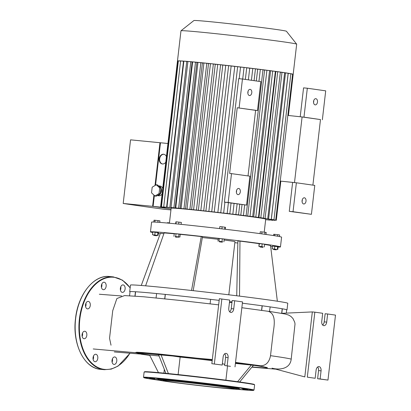 <?xml version="1.0" encoding="UTF-8"?>
<svg xmlns="http://www.w3.org/2000/svg" width="411" height="411" viewBox="0 0 411 411"><rect width="100%" height="100%" fill="white"/><g stroke="black" fill="none" stroke-linecap="round" stroke-linejoin="round"><path stroke-width="0.62" d="M287.834 115.429L303.976 117.15L307.32 88.231L303.559 87.862L300.215 116.765M296.382 182.787L314.769 185.397L311.42 214.316L293.033 211.706L296.382 182.787L280.24 181.081L294.497 182.602L302.095 116.965L320.482 119.58L312.894 185.135M255.611 110.359L237.224 107.749L257.492 110.544L255.611 110.359L248.028 175.913M231.511 173.565L228.167 202.484L246.554 205.099L249.898 176.18L229.631 173.38L237.224 107.749M246.554 205.099L224.401 202.114L238.688 78.645L242.454 79.01L239.104 107.929M257.492 110.544L260.841 81.625L242.454 79.01M238.714 188.459A3.108 1.983 -84.4 0 1 240.322 191.783A3.108 1.983 -84.4 0 1 238.051 194.639A3.108 1.983 -84.4 0 1 236.382 191.356A3.108 1.983 -84.4 0 1 238.657 188.454A3.108 1.983 -84.4 0 1 238.714 188.459M250.181 89.357A3.108 1.983 -84.4 0 1 251.789 92.681A3.108 1.983 -84.4 0 1 249.518 95.537A3.108 1.983 -84.4 0 1 247.848 92.254A3.108 1.983 -84.4 0 1 250.124 89.351A3.108 1.983 -84.4 0 1 250.181 89.357M247.848 93.184A3.108 1.983 95.6 0 0 248.033 91.334M236.382 192.286A3.108 1.983 95.6 0 0 236.566 190.437M228.167 202.484L224.401 202.114M293.033 211.706L289.272 211.336L292.617 182.417M303.976 117.15L320.482 119.58M311.42 214.316L289.272 211.336M307.32 88.231L325.707 90.846L322.363 119.765M304.407 197.799A3.108 1.983 95.6 0 0 304.356 197.794A3.108 1.983 95.6 0 0 302.08 200.691A3.108 1.983 95.6 0 0 303.75 203.979A3.108 1.983 95.6 0 0 306.02 201.123A3.108 1.983 95.6 0 0 304.407 197.799M313.727 100.674A3.108 1.983 -84.4 0 1 313.547 102.524M315.874 98.697A3.108 1.983 95.6 0 0 315.823 98.686A3.108 1.983 95.6 0 0 313.547 101.589A3.108 1.983 95.6 0 0 315.216 104.877A3.108 1.983 95.6 0 0 317.487 102.015A3.108 1.983 95.6 0 0 315.874 98.697M302.26 199.777A3.108 1.983 -84.4 0 1 302.08 201.626M224.113 240.024A19.63 0.421 6.6 0 1 230.514 240.872A19.63 0.421 6.6 0 1 234.958 241.658L228.814 294.805M202.335 237.573A19.63 0.421 6.6 0 1 218.195 239.3M236.726 295.771L237.871 240.974L239.973 241.118A57.257 1.233 6.6 0 1 259.141 243.661M264.581 244.458A57.257 1.233 6.6 0 1 270.53 245.465L277.353 301.222M239.973 241.118L239.521 296.12M258.873 246.374L259.433 243.615L259.146 243.651L258.873 246.374A57.941 1.248 6.6 0 1 259.86 246.513L259.932 246.523M145.602 285.83L164.138 232.934A57.257 1.233 6.6 0 1 174.233 233.782M180.224 234.357A57.257 1.233 6.6 0 1 201.251 236.561L191.531 290.479M178.544 236.931A57.941 1.248 6.6 0 1 178.908 236.967L179.915 237.055L180.229 234.321L178.985 234.121L178.672 236.849L179.915 237.055M201.251 236.561L202.469 236.803L193.18 290.664M163.861 233.725L160.388 233.345L141.271 285.47M234.84 242.696A52.346 1.125 -173.4 0 0 237.83 243.014M275.755 249.816L273.628 249.549L275.755 249.816M276.228 249.852L276.593 249.564L273.341 249.189L273.628 249.549M273.341 249.189L276.593 249.564M273.361 249.04L272.18 248.83L272.493 246.102L274.81 246.328L274.497 249.061L276.608 249.41M272.18 248.83L274.497 249.061M274.81 246.328L277.625 246.677L277.307 249.405M277.625 246.677L278.119 246.8L277.8 249.528M274.61 235.724L274.764 234.352L273.716 234.291L273.567 235.565M277.548 236.212L277.728 234.686L274.764 234.352M279.449 236.566L279.634 234.953L277.728 234.686M262.793 247.34L260.199 247.037L262.793 247.34M263.153 247.052L259.911 246.672L260.199 247.037M259.911 246.672L263.179 246.857M259.433 243.615L262.167 243.908L261.848 246.636L263.179 246.903M259.115 246.348L261.848 246.636M262.167 243.908L264.607 244.226L264.294 246.954M260.04 233.628L260.255 231.758L262.002 231.907L261.776 233.864M264.756 234.275L264.987 232.261L262.002 231.907M266.004 234.45L266.23 232.462L264.987 232.261M221.883 242.115L219.582 241.868L221.883 242.115M222.181 242.171L222.541 241.879L222.171 241.817L219.294 241.504L219.582 241.868M219.294 241.504L222.541 241.879M219.31 241.355L222.562 241.735M219.032 241.226L219.346 238.498L218.292 238.437L217.979 241.165M219.346 238.498L222.31 238.827L221.991 241.56M222.31 238.827L224.216 239.099L223.903 241.832M219.582 228.588L219.813 226.595L222.13 226.821L221.894 228.855M225.207 229.246L225.439 227.288L222.13 226.821M224.709 229.189L224.94 227.17M176.992 237.209L175.564 237.07L176.992 237.209M178.163 237.373L178.528 237.085L177.059 236.88L175.276 236.705L175.564 237.07M175.276 236.705L178.528 237.085M175.297 236.566L178.672 236.849M175.682 236.5L175.995 233.767L174.254 233.618L173.935 236.351M175.995 233.767L178.985 234.121M175.651 223.82L175.877 221.853L176.165 221.822L175.934 223.846M181.117 224.365L181.343 222.433L176.165 221.822M178.667 224.118L178.898 222.115M154.413 235.488L156.54 235.755L154.413 235.488M156.54 235.755L156.899 235.467L154.243 235.133L153.652 235.092L153.94 235.457M153.652 235.092L156.899 235.467M153.668 234.943L152.486 234.738L152.805 232.01L155.122 232.236L158.425 232.703L158.112 235.431L156.92 235.318M152.486 234.738L158.112 235.431M155.122 232.236L154.803 234.964M157.932 232.58L157.619 235.313M159.766 222.397L159.946 220.861L155.075 220.255L154.022 220.198L153.812 222.027M157.845 222.253L158.035 220.589M154.865 222.074L155.075 220.255M169.45 222.87L167.426 222.69L167.385 223.039M169.127 223.199L169.168 222.839M160.233 233.761A65.436 1.408 6.6 0 1 158.338 233.474M152.743 232.523A65.436 1.408 6.6 0 1 150.457 231.881A65.436 1.408 6.6 0 1 215.621 238.005A65.436 1.408 6.6 0 1 280.461 246.924A65.436 1.408 6.6 0 1 278.093 247.026M272.426 246.672A65.436 1.408 6.6 0 1 270.664 246.533M280.461 246.924L281.586 237.178A65.436 1.408 -173.4 0 0 216.751 228.259A65.436 1.408 -173.4 0 0 151.587 222.135L150.457 231.881M286.662 310.033A79.174 1.706 -173.4 0 0 287.006 309.915L287.772 303.287A79.174 1.706 -173.4 0 0 209.317 292.493A79.174 1.706 -173.4 0 0 130.472 285.085L129.701 291.712A79.174 1.706 -173.4 0 0 130.01 291.908M287.006 309.915A79.174 1.706 -173.4 0 0 242.377 303.205M232.01 301.915A79.174 1.706 -173.4 0 0 229.538 301.612M219.166 300.369A79.174 1.706 -173.4 0 0 129.701 291.712M83.073 332.103A3.761 2.399 95.6 0 0 82.097 336.152A3.761 2.399 95.6 0 0 84.08 338.731A3.761 2.399 95.6 0 0 86.834 335.217A3.761 2.399 95.6 0 0 84.815 331.24A3.761 2.399 95.6 0 0 83.073 332.103M82.483 333.095A3.761 2.399 -84.4 0 1 82.154 336.46M93.05 357.657A3.761 2.399 95.6 0 0 95.059 361.737A3.761 2.399 95.6 0 0 97.813 358.228A3.761 2.399 95.6 0 0 95.789 354.251A3.761 2.399 95.6 0 0 93.05 357.657M93.456 356.106A3.761 2.399 -84.4 0 1 93.127 359.466M112.414 363.093A3.761 2.399 95.6 0 0 114.032 364.434A3.761 2.399 95.6 0 0 116.786 360.925A3.761 2.399 95.6 0 0 114.761 356.948A3.761 2.399 95.6 0 0 112.352 358.993A3.761 2.399 95.6 0 0 112.414 363.093M112.429 358.798A3.761 2.399 -84.4 0 1 112.1 362.163M125.108 288.979A3.761 2.399 95.6 0 0 123.1 284.9A3.761 2.399 95.6 0 0 120.346 288.409A3.761 2.399 95.6 0 0 122.37 292.391A3.761 2.399 95.6 0 0 125.108 288.979M120.767 286.755A3.761 2.399 -84.4 0 1 120.844 288.563A3.761 2.399 -84.4 0 1 120.438 290.12M105.745 283.544A3.761 2.399 95.6 0 0 104.127 282.203A3.761 2.399 95.6 0 0 101.373 285.712A3.761 2.399 95.6 0 0 103.392 289.693A3.761 2.399 95.6 0 0 105.807 287.643A3.761 2.399 95.6 0 0 105.745 283.544M101.789 284.058A3.761 2.399 -84.4 0 1 101.46 287.423M88.334 301.407A3.761 2.399 95.6 0 0 88.267 301.397A3.761 2.399 95.6 0 0 85.514 304.911A3.761 2.399 95.6 0 0 87.538 308.887A3.761 2.399 95.6 0 0 90.281 305.43A3.761 2.399 95.6 0 0 88.334 301.407M85.935 303.251A3.761 2.399 -84.4 0 1 85.606 306.616M175.189 380.334L182.612 381.182L175.189 380.334M199.849 383.057L207.087 383.925L199.849 383.057M224.216 386.032L230.33 386.802L224.216 386.032M241.75 388.457L246.102 389.042L241.75 388.457M247.756 389.69L242.706 389.181L247.756 389.69M158.687 380.041L158.112 379.317A40.895 0.879 -173.4 0 1 172.908 380.324A40.895 0.879 -173.4 0 1 216.51 385.256A40.895 0.879 -173.4 0 1 239.346 388.714L238.621 389.289A40.242 0.868 -173.4 0 0 216.15 385.888A40.242 0.868 -173.4 0 0 173.247 381.033A40.242 0.868 -173.4 0 0 158.687 380.041A40.242 0.868 -173.4 0 0 198.554 385.508A40.242 0.868 -173.4 0 0 238.621 389.289L241.478 389.546L238.786 389.16M158.446 379.733L151.361 378.952L158.502 379.81M149.707 378.3L154.752 378.808L149.707 378.3M156.832 378.598L163.455 379.312L156.832 378.598M176.021 381.429A35.839 0.771 -173.4 0 0 163.049 380.524A35.839 0.771 -173.4 0 0 198.564 385.41A35.839 0.771 -173.4 0 0 234.26 388.765A35.839 0.771 -173.4 0 0 213.89 385.708A35.839 0.771 -173.4 0 0 176.021 381.429M232.189 24.008L234.398 24.259M264.216 232.169L265.727 219.14A47.604 1.022 -173.4 0 0 218.554 212.651A47.604 1.022 -173.4 0 0 171.151 208.197L169.409 223.224M269.544 219.988L265.773 219.7A54.149 1.166 6.6 0 1 265.66 219.69M272.806 220.198L269.097 219.921A54.149 1.166 6.6 0 1 267.361 219.813L269.529 220.121M275.082 220.281L271.399 219.998A54.149 1.166 6.6 0 1 270.263 219.977L272.791 220.337M275.334 71.488A54.149 1.166 6.6 0 1 275.807 71.555L277.708 71.74L260.81 217.763L263.466 218.097L260.975 217.871A54.149 1.166 6.6 0 1 263.343 218.215L265.064 218.477A54.149 1.166 6.6 0 1 266.991 218.78L268.347 219.001A54.149 1.166 6.6 0 1 269.796 219.258L273.967 219.741L270.741 219.443A54.149 1.166 6.6 0 1 271.625 219.644L275.724 220.121L272.061 219.777A54.149 1.166 6.6 0 1 272.226 219.89A54.149 1.166 6.6 0 1 272.216 219.911L275.067 220.409M154.372 195.456L153.108 206.389L164.734 207.524A54.149 1.166 6.6 0 1 164.652 207.447A54.149 1.166 6.6 0 1 164.657 207.427L160.598 206.959L164.708 207.339L161.441 206.867L178.359 60.838A58.239 1.254 6.6 0 1 180.701 60.915A58.239 1.254 6.6 0 1 184.056 61.131A58.239 1.254 6.6 0 1 188.212 61.465A58.239 1.254 6.6 0 1 193.067 61.897A58.239 1.254 6.6 0 1 198.559 62.421A58.239 1.254 6.6 0 1 204.678 63.032A58.239 1.254 6.6 0 1 211.434 63.736A58.239 1.254 6.6 0 1 218.888 64.537A58.239 1.254 6.6 0 1 227.144 65.452A58.239 1.254 6.6 0 1 236.417 66.51A58.239 1.254 6.6 0 1 245.367 67.563A58.239 1.254 6.6 0 1 254.358 68.652A58.239 1.254 6.6 0 1 262.115 69.623A58.239 1.254 6.6 0 1 268.897 70.502A58.239 1.254 6.6 0 1 274.836 71.293A58.239 1.254 6.6 0 1 279.994 72.007A58.239 1.254 6.6 0 1 284.397 72.649A58.239 1.254 6.6 0 1 288.019 73.22A58.239 1.254 6.6 0 1 290.798 73.703A58.239 1.254 6.6 0 1 292.601 74.093A58.239 1.254 6.6 0 1 293.182 74.34A58.239 1.254 6.6 0 1 293.177 74.36L288.414 115.491M269.57 70.702A54.149 1.166 6.6 0 1 270.602 70.841L272.688 71.041L255.796 217.065L258.452 217.404L256.115 217.188A54.149 1.166 6.6 0 1 258.909 217.578L275.807 71.555M165.489 207.201L165.474 207.339A54.149 1.166 6.6 0 1 166.609 207.36L163.717 206.939L180.609 60.915L183.851 61.275M262.978 69.839A54.149 1.166 6.6 0 1 264.592 70.045L266.919 70.271L250.027 216.294L252.683 216.633L250.474 216.433A54.149 1.166 6.6 0 1 253.705 216.864L270.602 70.841M167.796 207.278L167.78 207.416A54.149 1.166 6.6 0 1 169.517 207.524L166.974 207.149L183.871 61.126L187.894 61.599M244.653 204.914L243.435 215.446L246.091 215.78L243.985 215.59A54.149 1.166 6.6 0 1 247.699 216.068L264.592 70.045M171.12 207.498L171.104 207.637A54.149 1.166 6.6 0 1 173.303 207.812L171.017 207.473L187.914 61.45L192.122 61.948A54.149 1.166 6.6 0 1 192.615 61.994M237.121 203.923L235.893 214.501L238.555 214.84L236.52 214.655A54.149 1.166 6.6 0 1 240.795 215.189L242.017 204.621M255.442 68.884A54.149 1.166 6.6 0 1 257.692 69.166L256.325 80.982M192.122 61.948L175.23 207.971A54.149 1.166 6.6 0 1 177.824 208.202L175.733 207.894L192.631 61.871L196.946 62.385A54.149 1.166 6.6 0 1 197.958 62.482M228.403 202.685L227.16 213.443L229.816 213.777L227.822 213.602A54.149 1.166 6.6 0 1 232.826 214.203L234.07 203.491M246.703 67.815A54.149 1.166 6.6 0 1 249.724 68.18L248.372 79.852M196.946 62.385L180.049 208.408A54.149 1.166 6.6 0 1 183.008 208.69L185.515 208.932A54.149 1.166 6.6 0 1 188.829 209.266L191.618 209.548A54.149 1.166 6.6 0 1 195.292 209.934L198.385 210.262A54.149 1.166 6.6 0 1 202.448 210.699L205.88 211.074A54.149 1.166 6.6 0 1 210.411 211.583L214.259 212.014A54.149 1.166 6.6 0 1 219.392 212.605L223.641 213.098L224.904 202.186M214.259 212.014L231.157 65.991A54.149 1.166 6.6 0 1 234.753 66.407M185.515 208.932L202.412 62.909A54.149 1.166 6.6 0 1 203.902 63.058M205.88 211.074L222.777 65.051A54.149 1.166 6.6 0 1 225.742 65.385M191.618 209.548L208.516 63.53A54.149 1.166 6.6 0 1 210.473 63.731M163.912 154.279A4.906 3.781 -81.9 0 0 159.668 158.79A4.906 3.781 -81.9 0 0 162.535 163.984M165.777 162.201A4.906 3.781 98.1 0 1 162.33 163.958A4.906 3.781 98.1 0 1 159.252 158.733A4.906 3.781 98.1 0 1 163.706 154.243A4.906 3.781 98.1 0 1 166.424 156.601M156.272 184.755L157.511 184.929L160.948 188.115L160.295 193.74L156.206 196.186L154.968 196.011L151.531 192.831L152.183 187.2L156.272 184.755L159.709 187.935L159.057 193.566L154.968 196.011M160.948 188.115L159.709 187.935M160.295 193.74L159.057 193.566M160.829 189.117A4.254 3.278 98.1 0 1 160.403 192.81M162.741 188.413A4.906 3.781 98.1 0 0 160.028 186.055L158.487 185.834A4.906 3.781 98.1 0 1 161.441 191.115A4.906 3.781 98.1 0 1 157.254 195.559M162.093 194.013A4.906 3.781 98.1 0 1 158.646 195.77L157.238 195.569M160.393 143.434L155.466 185.238M155.014 185.505L159.966 142.72L160.465 142.787M159.966 142.72L130.554 139.843L123.192 203.466L152.604 206.337L153.914 195.035M167.94 143.496L160.47 142.766L155.558 185.181M154.295 195.384L153.092 205.747M171.063 208.963L152.604 206.337M170.95 209.929L163.645 209.214A210.278 4.526 -173.4 0 1 123.192 203.466M153.108 206.389L171.063 208.942M198.385 210.262L215.277 64.239A54.149 1.166 6.6 0 1 217.717 64.501M177.485 60.972A58.239 1.254 6.6 0 1 177.48 60.951L180.974 30.799A58.239 1.254 6.6 0 1 180.989 30.774A58.239 1.254 6.6 0 1 202.048 32.264A58.239 1.254 6.6 0 1 263.014 39.143A58.239 1.254 6.6 0 1 296.665 44.157A58.239 1.254 6.6 0 1 296.675 44.188L293.182 74.34M296.665 44.157L286.431 31.257A46.587 1.002 -173.4 0 0 259.516 27.249A46.587 1.002 -173.4 0 0 210.74 21.742A46.587 1.002 -173.4 0 0 193.894 20.55L180.989 30.774M177.48 60.951A58.239 1.254 6.6 0 1 177.49 60.931A58.239 1.254 6.6 0 1 178.359 60.838L180.593 61.069M160.598 206.959L177.49 60.931L178.317 60.998M165.474 207.339L161.441 206.867M167.78 207.416L163.717 206.939M171.104 207.637L166.974 207.149M175.23 207.971L171.017 207.473M180.049 208.408L175.733 207.894M260.81 217.763L258.909 217.578M255.796 217.065L253.705 216.864M250.027 216.294L247.699 216.068M243.435 215.446L240.795 215.189M235.893 214.501L232.826 214.203M227.16 213.443L223.641 213.098M257.692 69.166L262.989 69.757L246.091 215.78M272.688 71.041L275.349 71.38L258.452 217.404M239.192 78.691L240.538 67.075L245.367 67.563L246.713 67.753L245.362 79.426M266.919 70.271L269.58 70.61L252.683 216.633M249.724 68.18L255.447 68.817L254.075 80.664M181.071 208.403L197.968 62.38L202.412 62.909M187.02 208.994L203.913 62.97L208.516 63.53M193.586 209.677L210.483 63.654L215.277 64.239M200.83 210.458L217.727 64.435L222.777 65.051M208.855 211.346L225.752 65.323L231.157 65.991M217.866 212.379L234.763 66.356L240.538 67.075M280.348 72.202L284.643 72.701L267.746 218.724M277.708 71.74L280.364 72.074L263.466 218.097M284.628 72.829L288.162 73.25L271.265 219.274M288.147 73.379L290.865 73.718L273.967 219.741M290.849 73.857L292.617 74.098L275.724 220.121M292.601 74.263L293.177 74.36M135.599 291.748L135.096 296.059M165.34 294.404L164.826 298.828M210.627 299.362L210.108 303.837L210.612 299.362M270.186 306.904L269.462 311.487L241.853 307.711M261.576 310.32L262.1 305.779M235.405 363.432L253.417 365.281A66.366 1.428 6.6 0 1 267.417 367.794L263.477 366.679L252.4 364.973L260.805 365.795C266.009 365.574 269.246 362.204 270.515 355.679L273.171 332.715C274.137 326.021 276.536 314.245 268.532 311.404M314.836 312.165L322.686 313.285L321.746 321.407A3.925 2.502 95.6 0 0 323.842 325.666A3.925 2.502 95.6 0 0 326.704 322.111L327.644 313.989L335.494 315.103L327.973 380.088L320.123 378.973L321.063 370.85A3.925 2.502 95.6 0 0 318.967 366.591A3.925 2.502 95.6 0 0 316.105 370.147L315.165 378.269L307.315 377.154L314.836 312.165L312.324 311.923L281.658 313.326M312.324 311.923L304.808 376.908L272.051 368.158C279.336 370.177 290.135 369.083 291.199 359.152L295.021 323.996L294.708 322.203L292.981 318.551L290.957 316.444L288.65 315.062M178.107 374.58L180.136 357.072L160.835 354.328L158.327 354.087L165.88 373.322M160.835 354.328L168.392 373.573M251.347 364.989L237.604 381.706M253.417 365.281L239.675 381.989M159.067 355.972L149.578 355.047A66.366 1.428 6.6 0 1 135.563 352.535A66.366 1.428 6.6 0 1 158.327 354.087M267.417 367.794A66.366 1.428 6.6 0 1 252.056 366.936M149.578 355.047L158.451 372.613M225.891 380.16L227.54 365.924M180.136 357.072A35.839 0.771 6.6 0 1 212.189 360.663M229.405 302.763L231.963 302.301M307.315 377.154L315.165 378.269M222.366 363.617L224.771 364.47M230.432 366.335L224.647 365.513L230.432 366.335M145.741 354.482L114.309 351.95M252.4 364.973L235.493 362.697M212.287 359.831L158.245 353.912L142.17 352.51L136.745 352.242L135.563 352.535M160.85 354.333A66.366 1.428 6.6 0 1 212.271 359.99M235.472 362.862A66.366 1.428 6.6 0 1 251.332 364.989M327.644 313.989L325.132 313.742L324.192 321.864A3.925 2.502 -84.4 0 1 322.64 325.014M317.662 366.997A3.925 2.502 -84.4 0 1 318.556 370.604L317.616 378.726L327.973 380.088M320.123 378.973L317.616 378.726M224.694 353.784A3.925 2.502 -84.4 0 1 225.588 357.39L224.647 365.513M211.84 363.694L222.202 365.055L211.84 363.694L219.361 298.71L229.718 300.071L228.778 308.193A3.925 2.502 95.6 0 0 230.874 312.452A3.925 2.502 95.6 0 0 233.736 308.897L234.676 300.775L232.169 300.528L231.229 308.651A3.925 2.502 -84.4 0 1 229.672 311.8M234.676 300.775L242.526 301.89L235.01 366.874M214.347 363.941L221.868 298.956M227.16 365.759L228.1 357.637A3.925 2.502 95.6 0 0 225.999 353.378A3.925 2.502 95.6 0 0 223.142 356.933L222.202 365.055M75.624 318.741A46.623 29.72 -84.4 0 1 109.598 276.526C94.001 274.425 77.936 294.456 75.506 318.736C72.172 343.843 84.204 368.384 100.531 369.33A46.623 29.72 -84.4 0 1 75.624 318.741M129.938 353.347L118.127 366.057L111.283 369.109L104.296 369.695A46.623 29.72 -84.4 0 1 79.39 319.111A46.623 29.72 -84.4 0 1 113.359 276.891L109.598 276.526M129.825 353.337A46.294 29.51 -84.4 0 1 95.126 365.857A46.294 29.51 -84.4 0 1 79.847 319.162A46.294 29.51 -84.4 0 1 100.258 280.646A46.294 29.51 -84.4 0 1 130.138 287.947M163.814 379.034A55.29 1.192 -173.4 0 0 159.545 380.303L144.112 377.812L143.516 377.277A55.619 1.197 -173.4 0 1 163.65 378.68A55.619 1.197 -173.4 0 1 222.413 385.318A55.619 1.197 -173.4 0 1 254.019 390.065L253.289 390.45L237.717 389.351A55.29 1.192 -173.4 0 0 239.325 387.886A55.29 1.192 -173.4 0 0 163.814 379.034M144.117 372.078L144.816 371.698L147.241 371.739L164.487 373.183C187.062 375.366 225.824 379.939 243.543 382.538L254.024 384.331L254.62 384.866A55.619 1.197 -173.4 0 0 223.014 380.118A55.619 1.197 -173.4 0 0 164.251 373.481A55.619 1.197 -173.4 0 0 144.117 372.078L143.516 377.277M253.947 384.598A55.29 1.192 -173.4 0 0 225.752 380.144A55.29 1.192 -173.4 0 0 164.492 373.188A55.29 1.192 -173.4 0 0 144.836 371.97M183.491 61.224L166.594 207.247M186.748 61.439L169.856 207.463M190.791 61.763L173.894 207.786M195.508 62.179L178.61 208.202M260.327 69.423L258.951 81.357M244.052 67.419L242.711 79.046M252.791 68.478L251.424 80.289M200.845 62.688L183.953 208.711M206.795 63.284L189.897 209.307M213.36 63.967L196.468 209.99M220.604 64.743L203.712 210.766M228.629 65.637L211.737 211.66M237.64 66.664L220.743 212.687M281.982 72.362L265.09 218.385M285.506 72.917L268.609 218.94M288.209 73.384L271.311 219.407M178.086 60.977L161.189 207M135.435 291.738L134.936 296.048M165.237 294.394L164.724 298.818M262.228 305.794L261.699 310.336M282.331 308.789L281.818 313.218M260.805 365.795L235.529 362.399M291.199 359.152C289.375 358.531 282.475 357.375 270.515 355.679M212.323 359.533L93.225 348.96M326.704 322.111L324.192 321.864M321.063 370.85L318.556 370.604M233.736 308.897L231.229 308.651M228.1 357.637L225.588 357.39M262.799 247.34L263.184 246.857M104.296 369.695L100.531 369.33M113.359 276.891L122.463 280.148L130.164 287.746M254.62 384.866L254.019 390.065M229.816 213.777L231.054 203.065M238.555 214.84L239.772 204.303M280.821 181.143L276.279 220.383M130.046 291.599L129.573 295.689M156.591 293.536L156.077 297.949M286.698 309.724L286.328 312.915M282.198 308.764L281.684 313.228M269.631 311.456L285.285 314.03L288.769 315.114M164.338 369.391L163.907 373.126M99.334 294.245L121.641 295.971M111.021 345.194L109.542 338.279L112.732 310.69L116.873 298.54L124.559 295.576L143.449 296.757L180.275 300.462L218.647 304.849M141.204 354.215L149.732 355.381M251.871 367.157L275.339 369.135"/></g></svg>
